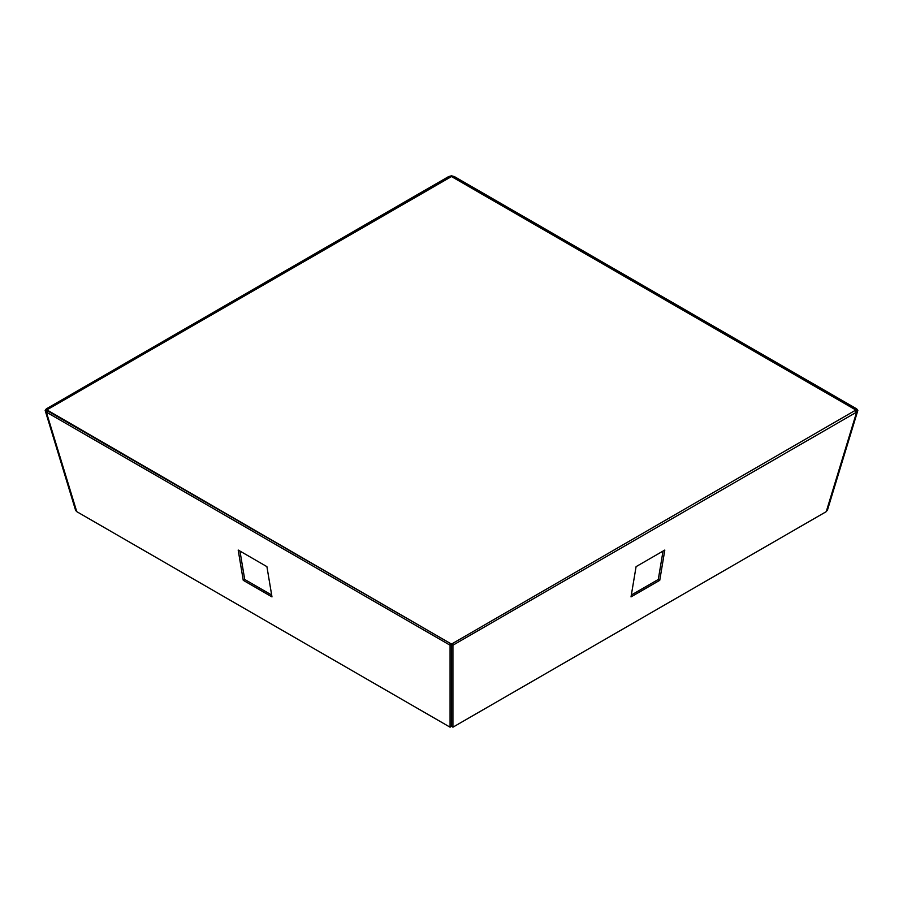 <?xml version="1.0" encoding="UTF-8"?>
<svg xmlns="http://www.w3.org/2000/svg" width="903" height="903" viewBox="0 0 903 903"><rect width="100%" height="100%" fill="white"/><g stroke="black" fill="none" stroke-linecap="round" stroke-linejoin="round"><path stroke-width="1.35" d="M855.457 409.499L452.663 176.954M450.337 176.954L47.543 409.499M47.769 409.375L46.346 408.845L45.15 410.413L47.125 410.018L451.5 644.099L855.875 410.018L451.5 176.548L47.769 409.375L47.125 410.018L47.769 411L451.5 644.099L451.5 726.08L452.922 727.186L826.245 511.651L827.453 509.958M855.231 411L856.654 412.107L452.922 645.205L451.5 644.099L451.5 726.08L451.5 644.099L855.875 410.018L857.85 410.413L856.654 408.845L454.333 176.559L451.5 175.814L448.667 176.559L46.346 408.845M76.755 511.651L450.078 727.186L450.078 645.205L46.346 412.107L45.15 410.413L75.626 510.398L76.755 511.651L46.346 412.107L47.769 411M238.189 550.051L243.246 580.313L271.984 596.894L266.916 566.644L238.189 550.051M239.961 551.078L244.713 579.466L271.668 595.032M452.922 645.205L452.922 727.186M636.084 566.644L664.811 550.051L659.754 580.313L631.016 596.894L636.084 566.644M663.039 551.078L658.287 579.466L631.332 595.032M855.231 409.375L856.654 408.845M826.245 511.651L856.654 412.107L857.85 410.413L827.374 510.398M452.911 177.09L454.333 176.559M451.5 176.548L451.5 175.814M450.089 177.09L448.667 176.559M451.5 726.08L450.078 727.186M451.5 644.099L450.078 645.205M658.287 579.466L659.754 580.313M244.713 579.466L243.246 580.313"/></g></svg>
